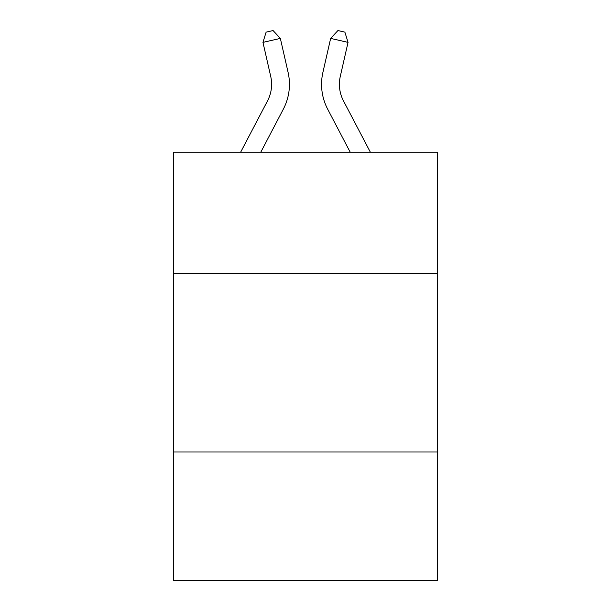 <?xml version="1.0" encoding="UTF-8"?>
<svg xmlns="http://www.w3.org/2000/svg" width="611" height="611" viewBox="0 0 611 611"><rect width="100%" height="100%" fill="white"/><g stroke="black" fill="none" stroke-linecap="round" stroke-linejoin="round"><path stroke-width="0.92" d="M437.529 273.575L437.529 152.254L173.471 152.254L173.471 273.575L437.529 273.575L437.529 580.45L173.471 580.45L173.471 273.575M437.529 451.987L173.471 451.987M288.102 72.419L280.35 38.409L288.102 72.419A53.524 53.524 0 0 1 283.328 109.148L260.752 152.254M370.388 152.254L343.474 100.868A35.682 35.682 0 0 1 340.289 76.383L348.041 42.373L330.65 38.409L322.898 72.419A53.524 53.524 0 0 0 327.672 109.148L350.248 152.254M348.041 42.373L344.887 32.139L337.929 30.55L330.65 38.409L322.898 72.419M343.474 100.868A35.682 35.682 0 0 1 340.289 76.383A35.682 35.682 0 0 0 343.474 100.868A35.682 35.682 0 0 1 340.289 76.383A35.682 35.682 0 0 0 343.474 100.868A35.682 35.682 0 0 1 340.289 76.383A35.682 35.682 0 0 0 343.474 100.868A35.682 35.682 0 0 1 340.289 76.383A35.682 35.682 0 0 0 343.474 100.868A35.682 35.682 0 0 1 340.289 76.383A35.682 35.682 0 0 0 343.474 100.868A35.682 35.682 0 0 1 340.289 76.383A35.682 35.682 0 0 0 343.474 100.868A35.682 35.682 0 0 1 340.289 76.383A35.682 35.682 0 0 0 343.474 100.868A35.682 35.682 0 0 1 340.289 76.383A35.682 35.682 0 0 0 343.474 100.868A35.682 35.682 0 0 1 340.289 76.383A35.682 35.682 0 0 0 343.474 100.868A35.682 35.682 0 0 1 340.289 76.383A35.682 35.682 0 0 0 343.474 100.868A35.682 35.682 0 0 1 340.289 76.383A35.682 35.682 0 0 0 343.474 100.868A35.682 35.682 0 0 1 340.289 76.383A35.682 35.682 0 0 0 343.474 100.868A35.682 35.682 0 0 1 340.289 76.383A35.682 35.682 0 0 0 343.474 100.868A35.682 35.682 0 0 1 340.289 76.383A35.682 35.682 0 0 0 343.474 100.868M240.612 152.254L267.526 100.868A35.682 35.682 0 0 0 270.711 76.383L262.959 42.373L266.113 32.139L273.071 30.55L280.35 38.409L262.959 42.373M267.526 100.868A35.682 35.682 0 0 0 270.711 76.383A35.682 35.682 0 0 1 267.526 100.868A35.682 35.682 0 0 0 270.711 76.383A35.682 35.682 0 0 1 267.526 100.868A35.682 35.682 0 0 0 270.711 76.383"/></g></svg>
